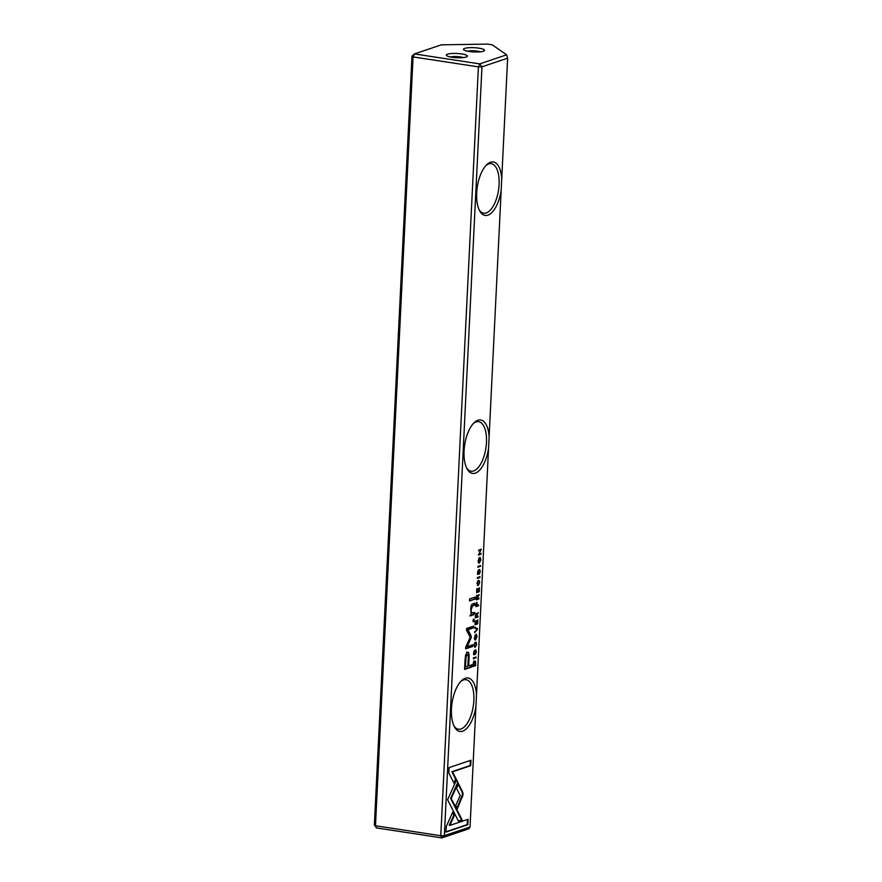 <?xml version="1.0" encoding="UTF-8"?>
<svg xmlns="http://www.w3.org/2000/svg" width="882" height="882" viewBox="0 0 882 882"><rect width="100%" height="100%" fill="white"/><g stroke="black" fill="none" stroke-linecap="round" stroke-linejoin="round"><path stroke-width="1.32" d="M476.004 604.501L475.894 606.673L478.562 605.769L478.606 604.942L477.427 605.339L476.831 602.219L476.004 604.501L476.247 605.736L477.107 605.449L476.798 603.101L476.302 604.534M479.246 591.712L479.444 587.765L478.97 590.984L478.066 591.293L478.209 588.382L477.746 591.403L476.942 591.679L476.776 588.735L476.578 592.616L479.246 591.712L476.6 592.296M475.045 599.087L475.144 597.07L469.621 598.933L469.522 600.951L475.045 599.087L469.533 600.642M465.001 660.651L464.571 669.394L471.727 666.979L471.826 664.83L468.684 665.899L469.003 659.229C469.378 654.003 468.816 651.688 467.317 652.294L465.597 655.05L465.001 660.651M467.901 652.228L467.317 652.294M478.187 573.587L478.298 570.048L477.537 572.352L478.165 574.458L479.576 570.268L479.345 574.127L480.282 571.492L479.588 569.408L478.187 573.587L477.471 573.498M479.124 570.202L479.411 569.507M481.087 554.15L481.12 553.378L478.86 554.139L481.329 549.254L478.661 550.148L478.617 550.908L480.8 550.17L478.419 555.054L481.087 554.15L478.43 554.734M456.611 779.721L447.593 799.731L458.519 821.285L462.168 820.051L451.242 798.508L458.221 783.018L456.611 779.721M474.262 653.871L474.362 650.343L473.601 652.647L474.24 654.753L475.652 650.563L475.409 654.422L476.357 651.787L475.663 649.703L474.262 653.871L473.546 653.783M475.189 650.486L475.486 649.791M474.34 637.576L475.585 639.957L477.096 636.65L476.291 634.213L474.34 637.576M507.635 58.157L470.029 827.007L468.794 828.815L441.893 837.9L376.57 827.933L375.478 825.761L440.791 835.728L478.397 66.878L413.074 56.911L375.478 825.761L374.365 825.001L411.971 56.139L414.43 53.923L479.753 63.89L506.654 54.805L507.635 58.157L481.958 66.823L444.352 835.673L470.029 827.007M475.927 706.394A27.033 12.061 -81.3 0 1 462.697 731.156A27.033 12.061 -81.3 0 1 454.506 726.966A27.033 12.061 -81.3 0 1 452.058 702.899A27.033 12.061 -81.3 0 1 461.573 680.639A27.033 12.061 -81.3 0 1 465.277 678.269A27.033 12.061 -81.3 0 1 476.5 694.784M488.551 448.387A27.033 12.061 -81.3 0 1 475.31 473.149A27.033 12.061 -81.3 0 1 467.129 468.959A27.033 12.061 -81.3 0 1 464.682 444.892A27.033 12.061 -81.3 0 1 474.196 422.643A27.033 12.061 -81.3 0 1 477.901 420.262A27.033 12.061 -81.3 0 1 489.113 436.777M501.163 190.38A27.033 12.061 -81.3 0 1 487.933 215.153A27.033 12.061 -81.3 0 1 479.742 210.963A27.033 12.061 -81.3 0 1 477.294 186.885A27.033 12.061 -81.3 0 1 486.809 164.636A27.033 12.061 -81.3 0 1 490.513 162.255A27.033 12.061 -81.3 0 1 501.737 178.77M478.099 560.743L479.345 563.124L480.855 559.805L480.051 557.38L478.099 560.743M445.972 832.09L467.835 824.703L468.099 819.268L449.864 825.42L454.462 815.222L452.819 811.991L446.237 826.599L445.972 832.09M463.116 794.572L462.752 792.179L458.541 783.866L456.534 788.332L460.195 795.542L455.729 805.487L457.361 808.717L463.116 794.572M448.861 773.04L454.208 783.624L456.226 779.159L452.51 771.816L470.723 765.664L470.988 760.218L449.125 767.605L448.861 773.04M479.047 581.392L479.433 582.594L478.287 584.656L477.272 583.322L477.846 580.907L476.997 583.344L478.253 585.549L479.742 582.484L479.091 580.466L479.113 581.392L478.485 581.293M478.287 584.656L477.592 584.579M472.267 613.1C471.451 613.255 471.076 612.064 471.164 609.517L472.587 605.923L474.748 605.184L474.847 603.167L472.565 603.938C471.462 604.302 470.834 606.066 470.679 609.208L471.209 613.541L470.437 615.912L474.296 614.445L474.395 612.384L471.638 613.001M473.954 621.468L474.064 619.12L473.226 619.396L473.116 621.755L473.954 621.468L473.127 621.446M475.453 615.702L475.343 617.907L478.011 617.014L478.055 616.176L476.853 616.584L476.897 615.537L478.231 612.593L476.82 614.335L476.247 613.398L475.453 615.702L475.718 616.959L476.523 616.694L476.247 614.28L475.784 615.746M475.618 613.31L476.82 614.335L476.247 613.398M476.06 656.98L473.391 657.884L473.347 658.722L476.015 657.818L476.06 656.98M477.68 623.85L477.868 619.914L477.405 623.133L476.489 623.431L476.633 620.52L476.181 623.541L475.365 623.817L475.2 620.884L475.012 624.754L477.68 623.85L475.023 624.445M480.536 565.505L477.868 566.409L477.823 567.236L480.492 566.343L480.536 565.505M477.449 628.646L474.891 627.212L474.847 628.116L477.008 629.208L474.626 632.637L477.394 629.561L477.449 628.646L476.787 629.098M471.242 636.154L468.011 629.704L473.579 627.83L473.667 626.11L466.633 628.48L466.545 630.2L470.216 637.289L465.718 647.134L465.63 648.865L472.664 646.495L472.752 644.775L467.173 646.66L471.164 637.763L471.242 636.154L470.613 636.054L466.545 646.561L467.173 646.66M479.984 576.696L477.316 577.589L477.272 578.427L479.94 577.523L479.984 576.696M473.05 664.796L472.961 666.549L475.63 665.645L475.53 661.478L474.582 661.037L473.391 662.514L473.05 664.796M473.954 660.949L474.582 661.037M476.335 597.643L476.225 599.837L478.893 598.944L478.937 598.106L477.735 598.514L477.779 597.467L479.113 594.523L477.702 596.265L477.129 595.328L476.335 597.643M476.5 595.24L477.702 596.265L477.129 595.328M476.026 643.154L476.412 644.356L475.266 646.418L474.251 645.084L474.825 642.669L473.976 645.106L475.233 647.311L476.721 644.246L476.071 642.228L476.093 643.154L475.464 643.055M475.266 646.418L474.571 646.341M464.66 48.4A10.551 2.117 2.8 0 0 463.656 49.756A10.551 2.117 2.8 0 0 472.487 51.851A10.551 2.117 2.8 0 0 483.325 51.244A10.551 2.117 2.8 0 0 484.284 50.759A10.551 2.117 2.8 0 0 477.603 47.992A10.551 2.117 2.8 0 0 464.66 48.4M447.538 54.177A10.551 2.117 2.8 0 0 446.535 55.533A10.551 2.117 2.8 0 0 455.366 57.628A10.551 2.117 2.8 0 0 466.203 57.021A10.551 2.117 2.8 0 0 467.162 56.536A10.551 2.117 2.8 0 0 460.481 53.78A10.551 2.117 2.8 0 0 447.538 54.177M479.224 209.949A25.049 11.179 98.7 0 0 483.7 213.201A25.049 11.179 98.7 0 0 486.28 212.948A25.049 11.179 98.7 0 0 499.091 184.514A25.049 11.179 98.7 0 0 491.252 163.677A25.049 11.179 98.7 0 0 488.672 163.931A25.049 11.179 98.7 0 0 486.015 165.452M466.611 467.945A25.049 11.179 98.7 0 0 471.076 471.209A25.049 11.179 98.7 0 0 473.656 470.955A25.049 11.179 98.7 0 0 486.467 442.521A25.049 11.179 98.7 0 0 478.628 421.673A25.049 11.179 98.7 0 0 476.048 421.927A25.049 11.179 98.7 0 0 473.391 423.448M453.987 725.952A25.049 11.179 98.7 0 0 458.453 729.216A25.049 11.179 98.7 0 0 461.032 728.962A25.049 11.179 98.7 0 0 473.855 700.529A25.049 11.179 98.7 0 0 466.016 679.68A25.049 11.179 98.7 0 0 463.436 679.934A25.049 11.179 98.7 0 0 460.779 681.455M411.971 56.139L413.074 56.911L414.43 53.923L441.331 44.839L487.559 44.1L492.222 44.817L506.654 54.805M450.305 56.955A7.916 1.588 -177.2 0 1 463.271 57.584M467.427 51.178A7.916 1.588 -177.2 0 1 480.392 51.806M481.958 66.823L479.753 63.89L478.397 66.878L481.958 66.823M444.352 835.673L440.791 835.728L441.893 837.9L444.352 835.673M374.365 825.001L376.57 827.933M479.709 557.402L480.172 558.372M479.698 562.066L478.628 563.058M478.617 558.405L479.951 558.284L478.397 560.643L478.992 562.275L480.547 559.927L479.951 558.284M478.717 562.143L478.165 562.11M467.46 819.477L467.206 824.604L445.983 831.77M467.206 824.604L467.835 824.703M452.554 812.598L453.833 815.122L449.236 825.32L449.864 825.42M453.833 815.122L454.462 815.222M458.265 784.473L462.124 792.08L462.488 794.484L457.008 808.011M462.124 792.08L462.752 792.179M470.349 760.438L470.095 765.565L451.882 771.717L455.597 779.06L453.855 782.918M455.597 779.06L456.226 779.159M451.882 771.717L452.51 771.816M470.095 765.565L470.723 765.664M478.463 580.367L479.113 582.396M478.661 584.457L477.625 585.45M473.744 612.604L473.667 614.346L469.808 615.823M473.667 614.346L474.296 614.445M470.812 612.428L471.385 613.034M474.196 603.387L474.119 605.096L471.947 605.824L470.878 607.169M474.119 605.096L474.748 605.184M473.425 619.34L473.314 621.38M475.949 634.235L476.412 635.216M475.938 638.899L474.869 639.891M474.858 635.238L476.192 635.128L474.637 637.488L475.233 639.119L476.787 636.76L476.192 635.128M474.957 638.987L474.406 638.943M474.185 653.794L473.612 654.653M456.336 780.349L458.221 783.018M457.593 782.918L450.614 798.419L461.54 819.962L458.386 821.021M461.54 819.962L462.168 820.051M450.614 798.419L451.242 798.508M480.679 549.475L480.646 550.148M480.8 550.17L478.639 550.588M478.11 573.509L477.537 574.358M477.405 616.397L475.365 617.598M477.57 613.1L476.6 614.081M477.382 616.915L478.011 617.014M477.559 613.398L478.187 613.486M475.409 657.2L476.015 657.818M475.387 657.718L473.369 658.402M479.885 565.726L480.492 566.343M479.863 566.244L477.835 566.928M474.67 631.799L477.394 629.561M474.88 627.466L476.809 628.546M473.017 626.33L472.95 627.73L467.383 629.605L470.613 636.054M467.383 629.605L468.011 629.704M472.95 627.73L473.579 627.83M472.102 644.996L472.035 646.396L465.652 648.557M472.035 646.396L472.664 646.495M470.536 637.664L471.164 637.763M479.334 576.905L479.94 577.523M479.312 577.423L477.294 578.107M471.186 665.05L471.098 666.891L464.582 669.085M466.688 652.195C468.188 651.6 468.75 653.904 468.375 659.13L468.055 665.8L468.684 665.899M465.509 666.968L464.88 666.869L465.2 660.464C465.222 657.057 465.696 655.216 466.622 654.951L467.24 655.05C466.324 655.315 465.85 657.156 465.828 660.563L465.509 666.968L467.857 666.175L468.166 659.769C468.485 656.274 468.177 654.698 467.251 655.05L466.975 654.907M471.098 666.891L471.727 666.979M474.494 597.29L474.417 598.988M475.034 665.028L472.984 666.23M474.902 661.39L475.067 661.952M473.623 661.963L474.505 661.908M475.001 665.557L475.63 665.645M475.42 663.584L474.538 661.919L473.303 665.612L475.354 664.918L475.42 663.584M477.956 605.162L475.905 606.364M476.666 602.296L476.842 603.067M477.934 605.68L478.562 605.769M478.287 598.327L476.247 599.528M478.452 595.03L477.482 596.012M476.28 598.845L477.405 598.624L476.699 596.144M478.265 598.845L478.893 598.944M478.441 595.328L479.069 595.416M476.611 596.1L477.239 596.199L476.611 598.889M475.442 642.129L476.093 644.158M475.641 646.219L474.604 647.212M461.881 797.163L462.51 797.262M471.054 615.228L471.683 615.327M471.947 605.824L472.587 605.923M451.055 799.29L451.683 799.39M468.375 659.13L469.003 659.229M466.622 654.951L467.251 655.05M465.2 660.464L465.828 660.563M478.992 562.275L478.364 562.187M475.233 639.119L474.604 639.02M475.111 650.453L475.74 650.552M479.036 570.158L479.665 570.257"/></g></svg>
